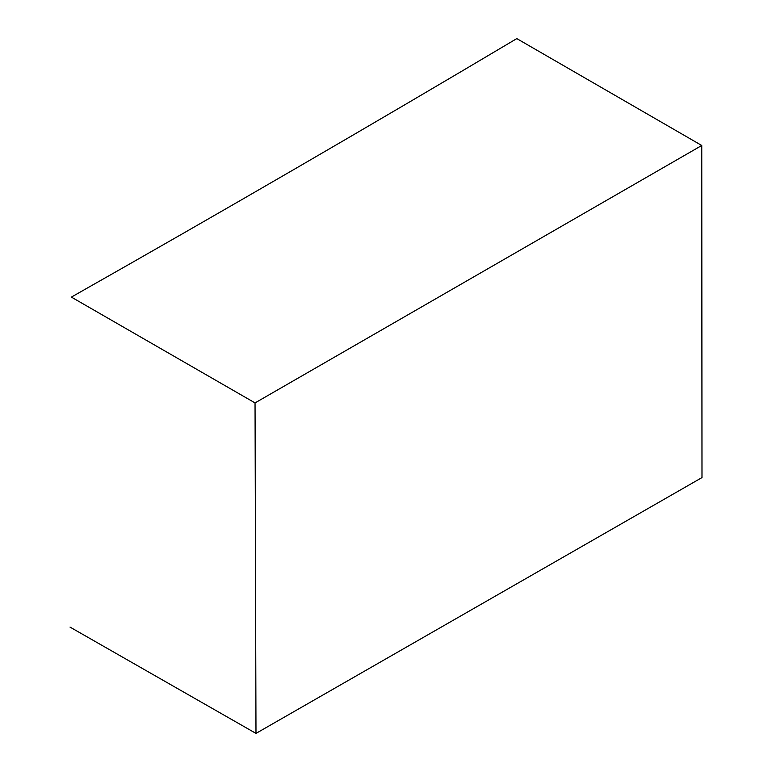 <?xml version="1.0" encoding="UTF-8"?>
<svg xmlns="http://www.w3.org/2000/svg" width="772" height="772" viewBox="0 0 772 772"><rect width="100%" height="100%" fill="white"/><g stroke="black" fill="none" stroke-linecap="round" stroke-linejoin="round"><path stroke-width="1.16" d="M255.986 733.4L701.989 477.569L701.758 145.483L255.04 402.916L255.986 733.4L70.011 627.096M701.758 145.483L516.806 38.6C369.817 125.961 221.342 212.126 71.371 297.104L255.04 402.916"/></g></svg>

